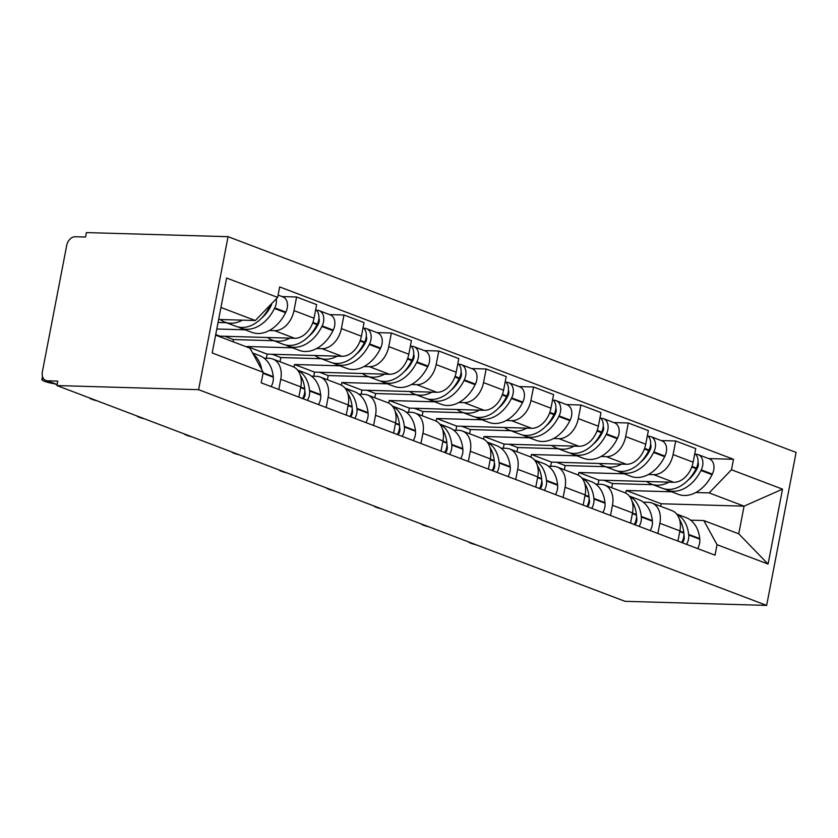 <?xml version="1.0" encoding="UTF-8"?>
<svg xmlns="http://www.w3.org/2000/svg" width="838" height="838" viewBox="0 0 838 838"><rect width="100%" height="100%" fill="white"/><g stroke="black" fill="none" stroke-linecap="round" stroke-linejoin="round"><path stroke-width="1.26" d="M57.089 384.778L45.828 380.504A9.218 6.536 -69.2 0 1 42.392 371.695L66.694 245.471A9.218 6.536 -69.2 0 1 75.127 236.745L85.539 237.039L86.398 232.587L228.062 236.683L198.596 389.67L766.644 605.413L624.98 601.317L56.932 385.564L198.596 389.67M766.644 605.413L796.1 452.436L228.062 236.683M45.828 380.504A9.218 6.536 -69.2 0 0 47.389 380.808L57.141 384.506M56.932 385.564L57.791 381.112L47.389 380.808M598.081 484.228L598.877 480.111L673.742 482.279A21.201 15.032 -69.2 0 0 693.131 462.209L695.75 448.602L675.7 440.987L673.082 454.594A21.201 15.032 110.8 0 1 653.692 474.664L648.382 474.507M659.852 523.279L679.901 530.894A21.201 15.032 -69.2 0 0 671.992 510.625L651.943 503.02A21.201 15.032 110.8 0 1 659.852 523.279L657.893 533.481M679.901 530.894L677.942 541.097M661.203 440.568L675.7 440.987M643.217 502.161L648.361 502.318A21.201 15.032 110.8 0 1 651.943 503.02M624.247 473.805L578.828 472.496L578.325 475.125M550.692 466.232L551.488 462.105L626.353 464.273A21.201 15.032 -69.2 0 0 645.742 444.203L648.361 430.606L628.311 422.991L625.693 436.598A21.201 15.032 110.8 0 1 606.303 456.658L600.993 456.511M630.553 523.101L632.512 512.898A21.201 15.032 -69.2 0 0 624.603 492.629L604.554 485.013A21.201 15.032 110.8 0 1 612.463 505.283L610.504 515.485M613.814 422.572L628.311 422.991M595.839 484.165L600.972 484.312A21.201 15.032 110.8 0 1 604.554 485.013M576.858 455.809L531.439 454.5L530.936 457.129M503.313 448.236L504.099 444.109L578.964 446.277A21.201 15.032 -69.2 0 0 598.353 426.207L600.972 412.61L580.923 404.995L578.304 418.591A21.201 15.032 110.8 0 1 558.915 438.662L553.604 438.515M583.164 505.094L585.123 494.902A21.201 15.032 -69.2 0 0 577.214 474.633L557.165 467.017A21.201 15.032 110.8 0 1 565.084 487.287L563.115 497.479M566.425 404.576L580.923 404.995M548.45 466.169L553.593 466.316A21.201 15.032 110.8 0 1 557.165 467.017M529.48 437.813L484.05 436.493L483.547 439.133M455.924 430.24L456.71 426.113L531.575 428.281A21.201 15.032 -69.2 0 0 550.964 408.211L553.583 394.604L533.534 386.988L530.915 400.595A21.201 15.032 110.8 0 1 511.526 420.666L506.215 420.508M535.775 487.098L537.745 476.895A21.201 15.032 -69.2 0 0 529.826 456.637L509.776 449.021A21.201 15.032 110.8 0 1 517.695 469.28L515.726 479.483M519.036 386.569L533.534 386.988M501.061 448.173L506.204 448.32A21.201 15.032 110.8 0 1 509.776 449.021M482.091 419.817L436.671 418.497L436.158 421.137M408.535 412.244L409.332 408.116L484.186 410.285A21.201 15.032 -69.2 0 0 503.575 390.215L506.204 376.608L486.155 368.992L483.536 382.599A21.201 15.032 110.8 0 1 464.137 402.669L458.826 402.512M488.386 469.102L490.356 458.899A21.201 15.032 -69.2 0 0 482.437 438.641L462.387 431.025A21.201 15.032 110.8 0 1 470.307 451.284L468.337 461.487M471.658 368.573L486.155 368.992M453.672 430.177L458.815 430.323A21.201 15.032 110.8 0 1 462.387 431.025M434.702 401.821L389.282 400.501L388.769 403.141M361.147 394.237L361.943 390.12L436.797 392.289A21.201 15.032 -69.2 0 0 456.197 372.219L458.815 358.612L438.766 350.996L436.148 364.603A21.201 15.032 110.8 0 1 416.748 384.673L411.448 384.516M440.998 451.106L442.967 440.903A21.201 15.032 -69.2 0 0 435.048 420.645L414.999 413.029A21.201 15.032 110.8 0 1 422.918 433.288L420.948 443.491M424.269 350.577L438.766 350.996M406.283 412.17L411.427 412.327A21.201 15.032 110.8 0 1 414.999 413.029M387.313 383.814L341.894 382.505L341.38 385.134M313.758 376.241L314.554 372.124L389.408 374.282A21.201 15.032 -69.2 0 0 408.808 354.212L411.427 340.616L391.377 333L388.759 346.607A21.201 15.032 110.8 0 1 369.359 366.677L364.059 366.52M393.609 433.11L395.578 422.907A21.201 15.032 -69.2 0 0 387.659 402.638L367.61 395.023A21.201 15.032 110.8 0 1 375.529 415.292L373.57 425.495M376.88 332.581L391.377 333M358.894 394.174L364.038 394.321A21.201 15.032 110.8 0 1 367.61 395.023M339.924 365.818L294.505 364.509L294.002 367.138M266.369 358.245L267.165 354.118L342.03 356.286A21.201 15.032 -69.2 0 0 361.419 336.216L364.038 322.62L343.989 315.004L341.37 328.601A21.201 15.032 110.8 0 1 321.981 348.671L316.67 348.524M346.23 415.103L348.189 404.911A21.201 15.032 -69.2 0 0 340.27 384.642L320.231 377.027A21.201 15.032 110.8 0 1 328.14 397.296L326.181 407.488M329.491 314.585L343.989 315.004M311.506 376.178L316.649 376.325A21.201 15.032 110.8 0 1 320.231 377.027M292.535 347.822L247.116 346.503L247.011 347.047M219.671 336.666L219.776 336.122L294.641 338.29A21.201 15.032 -69.2 0 0 314.03 318.22L316.649 304.613L296.6 296.998L293.981 310.605A21.201 15.032 110.8 0 1 274.592 330.675L269.281 330.518M298.841 397.107L300.8 386.905A21.201 15.032 -69.2 0 0 292.891 366.646L272.842 359.031A21.201 15.032 110.8 0 1 280.751 379.289L278.792 389.492M282.102 296.579L296.6 296.998M264.127 358.182L269.26 358.329A21.201 15.032 110.8 0 1 272.842 359.031M245.146 329.826L216.801 328.999M219.776 336.122L215.722 334.582M267.165 354.118L247.116 346.503M314.554 372.124L294.505 364.509M361.943 390.12L341.894 382.505M409.332 408.116L389.282 400.501M456.71 426.113L436.671 418.497M504.099 444.109L484.05 436.493M551.488 462.105L531.439 454.5M598.877 480.111L578.828 472.496M660.658 506.33L661.151 503.764L744.071 506.162L709.137 492.891L695.77 492.503M671.636 491.801L626.216 490.492L625.714 493.132M661.151 503.764L626.216 490.492M690.606 520.168L703.805 520.545L738.739 533.816L744.071 506.162L782.514 489.151L768.079 564.079L717.045 544.7L703.805 520.545M215.617 335.127L249.986 348.179L263.226 372.334L261.205 382.819L715.024 555.185L717.045 544.7M263.226 372.334L212.192 352.955L226.616 278.017L277.65 297.406L255.307 320.525L220.949 307.473M709.137 492.891L731.48 469.772L733.491 459.287L279.672 286.921L277.65 297.406M731.48 469.772L782.514 489.151M218.634 319.467L255.307 320.525M708.592 458.564L733.491 459.287M768.079 564.079L738.739 533.816M683.913 534.476A29.026 20.583 110.8 0 1 684.175 536.404L684.237 537.011A5.646 4.001 110.8 0 1 682.289 542.741M468.494 541.882A10.601 1.781 -169.1 0 0 476.277 544.836M679.513 519.497A35.018 24.836 110.8 0 1 683.787 532.559L683.85 533.157A11.638 8.254 110.8 0 1 681.661 542.511M686.521 544.354A11.638 8.254 -69.2 0 0 688.71 535L688.647 534.403A35.018 24.836 -69.2 0 0 676.832 514.239M676.685 514.05L686.039 517.601A35.018 24.836 110.8 0 1 699.73 538.614L699.793 539.211A11.638 8.254 110.8 0 1 697.604 548.565M664.806 489.004A35.018 24.836 -69.2 0 0 667.174 490.115A35.018 24.836 -69.2 0 0 700.956 470.474L701.249 469.877A11.638 8.254 -69.2 0 0 698.284 454.657A11.638 8.254 -69.2 0 0 696.326 454.269L695.613 454.248M698.284 454.657L709.377 458.868A11.638 8.254 110.8 0 1 712.331 474.088L712.049 474.685A35.018 24.836 110.8 0 1 678.256 494.326L667.174 490.115M694.796 453.547A11.638 8.254 110.8 0 1 696.388 468.033L696.095 468.631A35.018 24.836 110.8 0 1 662.313 488.261L651.22 484.05A35.018 24.836 110.8 0 1 646.653 481.494M698.002 462.167A5.646 4.001 110.8 0 1 697.593 467.646L697.3 468.233A29.026 20.583 110.8 0 1 688.008 480.184M603.884 480.258L612.536 483.536L611.73 487.747M652.949 484.71L612.536 483.536M668.923 482.133A35.018 24.836 110.8 0 1 651.22 484.05M698.4 464.043L697.75 464.032M636.524 516.48A29.026 20.583 110.8 0 1 636.786 518.408L636.849 519.015A5.646 4.001 110.8 0 1 634.9 524.745M421.105 523.886A10.601 1.781 -169.1 0 0 428.899 526.84M632.135 501.501A35.018 24.836 110.8 0 1 636.398 514.563L636.461 515.161A11.638 8.254 110.8 0 1 634.272 524.515M639.132 526.358A11.638 8.254 -69.2 0 0 641.321 517.004L641.259 516.407A35.018 24.836 -69.2 0 0 629.453 496.243M629.296 496.054L638.65 499.605A35.018 24.836 110.8 0 1 652.341 520.618L652.404 521.215A11.638 8.254 110.8 0 1 650.225 530.569M617.428 471.008A35.018 24.836 -69.2 0 0 619.785 472.108A35.018 24.836 -69.2 0 0 653.567 452.478L653.86 451.881A11.638 8.254 -69.2 0 0 650.896 436.65A11.638 8.254 -69.2 0 0 648.937 436.273L648.224 436.252M650.896 436.65L661.989 440.861A11.638 8.254 110.8 0 1 664.943 456.092L664.66 456.689A35.018 24.836 110.8 0 1 630.867 476.319L619.785 472.108M647.407 435.551A11.638 8.254 110.8 0 1 649 450.037L648.706 450.624A35.018 24.836 110.8 0 1 614.924 470.265L603.842 466.054A35.018 24.836 110.8 0 1 599.264 463.498M650.623 444.171A5.646 4.001 110.8 0 1 650.204 449.639L649.921 450.236A29.026 20.583 110.8 0 1 640.62 462.188M556.505 462.251L565.147 465.54L564.341 469.741M605.56 466.714L565.147 465.54M621.534 464.137A35.018 24.836 110.8 0 1 603.842 466.054M651.011 446.046L650.361 446.036M589.135 498.484A29.026 20.583 110.8 0 1 589.397 500.412L589.46 501.009A5.646 4.001 110.8 0 1 587.511 506.749M373.717 505.88A10.601 1.781 -169.1 0 0 381.51 508.844M584.746 483.495A35.018 24.836 110.8 0 1 589.009 496.557L589.072 497.164A11.638 8.254 110.8 0 1 586.883 506.508M591.743 508.362A11.638 8.254 -69.2 0 0 593.933 499.008L593.87 498.411A35.018 24.836 -69.2 0 0 582.064 478.236M581.907 478.048L591.261 481.609A35.018 24.836 110.8 0 1 604.963 502.622L605.015 503.219A11.638 8.254 110.8 0 1 602.836 512.573M570.039 453.012A35.018 24.836 -69.2 0 0 572.396 454.112A35.018 24.836 -69.2 0 0 606.178 434.472L606.471 433.885A11.638 8.254 -69.2 0 0 603.507 418.654A11.638 8.254 -69.2 0 0 601.548 418.267L600.836 418.246M603.507 418.654L614.6 422.865A11.638 8.254 110.8 0 1 617.564 438.096L617.271 438.693A35.018 24.836 110.8 0 1 583.489 458.323L572.396 454.112M600.018 417.554A11.638 8.254 110.8 0 1 601.611 432.041L601.317 432.628A35.018 24.836 110.8 0 1 567.535 452.269L556.453 448.058A35.018 24.836 110.8 0 1 551.875 445.491M603.234 426.165A5.646 4.001 110.8 0 1 602.826 431.643L602.532 432.24A29.026 20.583 110.8 0 1 593.231 444.192M509.116 444.255L517.769 447.544L516.952 451.745M558.171 448.718L517.769 447.544M574.145 446.141A35.018 24.836 110.8 0 1 556.453 448.058M603.622 428.05L602.972 428.029M541.757 480.478A29.026 20.583 110.8 0 1 542.018 482.416L542.071 483.013A5.646 4.001 110.8 0 1 540.122 488.753M326.328 487.884A10.601 1.781 -169.1 0 0 334.121 490.848M537.357 465.499A35.018 24.836 110.8 0 1 541.62 478.561L541.683 479.168A11.638 8.254 110.8 0 1 539.494 488.512M544.354 490.356A11.638 8.254 -69.2 0 0 546.544 481.012L546.481 480.404A35.018 24.836 -69.2 0 0 534.675 460.24M534.518 460.052L543.872 463.603A35.018 24.836 110.8 0 1 557.574 484.615L557.637 485.223A11.638 8.254 110.8 0 1 555.447 494.567M522.65 435.016A35.018 24.836 -69.2 0 0 525.007 436.116A35.018 24.836 -69.2 0 0 558.789 416.476L559.082 415.889A11.638 8.254 -69.2 0 0 556.128 400.658A11.638 8.254 -69.2 0 0 554.159 400.271L553.447 400.25M556.128 400.658L567.211 404.869A11.638 8.254 110.8 0 1 570.175 420.1L569.882 420.686A35.018 24.836 110.8 0 1 536.1 440.327L525.007 436.116M552.64 399.548A11.638 8.254 110.8 0 1 554.222 414.045L553.939 414.632A35.018 24.836 110.8 0 1 520.147 434.273L509.064 430.062A35.018 24.836 110.8 0 1 504.486 427.495M555.845 408.169A5.646 4.001 110.8 0 1 555.437 413.647L555.144 414.234A29.026 20.583 110.8 0 1 545.842 426.196M461.728 426.259L470.38 429.548L469.563 433.749M510.792 430.711L470.38 429.548M526.756 428.145A35.018 24.836 110.8 0 1 509.064 430.062M556.233 410.054L555.584 410.033M494.368 462.482A29.026 20.583 110.8 0 1 494.63 464.42L494.692 465.017A5.646 4.001 110.8 0 1 492.734 470.757M278.939 469.888A10.601 1.781 -169.1 0 0 286.732 472.852M489.968 447.502A35.018 24.836 110.8 0 1 494.231 460.565L494.294 461.162A11.638 8.254 110.8 0 1 492.116 470.516M496.976 472.36A11.638 8.254 -69.2 0 0 499.155 463.016L499.092 462.408A35.018 24.836 -69.2 0 0 487.287 442.244M487.129 442.055L496.484 445.607A35.018 24.836 110.8 0 1 510.185 466.619L510.248 467.227A11.638 8.254 110.8 0 1 508.058 476.571M475.261 417.02A35.018 24.836 -69.2 0 0 477.618 418.12A35.018 24.836 -69.2 0 0 511.41 398.479L511.693 397.893A11.638 8.254 -69.2 0 0 508.739 382.662A11.638 8.254 -69.2 0 0 506.77 382.275L506.058 382.254M508.739 382.662L519.822 386.873A11.638 8.254 110.8 0 1 522.786 402.104L522.493 402.69A35.018 24.836 110.8 0 1 488.711 422.331L477.618 418.12M505.251 381.552A11.638 8.254 110.8 0 1 506.833 396.039L506.55 396.636A35.018 24.836 110.8 0 1 472.758 416.276L461.675 412.066A35.018 24.836 110.8 0 1 457.098 409.499M508.457 390.173A5.646 4.001 110.8 0 1 508.048 395.651L507.755 396.238A29.026 20.583 110.8 0 1 498.453 408.19M414.339 408.263L422.991 411.542L422.184 415.753M463.404 412.715L422.991 411.542M479.367 410.149A35.018 24.836 110.8 0 1 461.675 412.066M508.844 392.058L508.205 392.037M446.979 444.486A29.026 20.583 110.8 0 1 447.241 446.413L447.303 447.021A5.646 4.001 110.8 0 1 445.345 452.75M231.55 451.892A10.601 1.781 -169.1 0 0 239.343 454.845M442.579 429.506A35.018 24.836 110.8 0 1 446.853 442.569L446.905 443.166A11.638 8.254 110.8 0 1 444.727 452.52M449.587 454.364A11.638 8.254 -69.2 0 0 451.766 445.009L451.713 444.412A35.018 24.836 -69.2 0 0 439.898 424.248M439.751 424.059L449.095 427.61A35.018 24.836 110.8 0 1 462.796 448.623L462.859 449.22A11.638 8.254 110.8 0 1 460.67 458.575M427.872 399.014A35.018 24.836 -69.2 0 0 430.24 400.124A35.018 24.836 -69.2 0 0 464.022 380.483L464.315 379.886A11.638 8.254 -69.2 0 0 461.35 364.666A11.638 8.254 -69.2 0 0 459.381 364.279L458.669 364.258M461.35 364.666L472.433 368.877A11.638 8.254 110.8 0 1 475.397 384.108L475.104 384.694A35.018 24.836 110.8 0 1 441.322 404.335L430.24 400.124M457.862 363.556A11.638 8.254 110.8 0 1 459.454 378.043L459.161 378.64A35.018 24.836 110.8 0 1 425.379 398.27L414.286 394.059A35.018 24.836 110.8 0 1 409.719 391.503M461.068 372.177A5.646 4.001 110.8 0 1 460.659 377.655L460.366 378.242A29.026 20.583 110.8 0 1 451.074 390.194M366.95 390.267L375.602 393.546L374.796 397.757M416.015 394.719L375.602 393.546M431.979 392.142A35.018 24.836 110.8 0 1 414.286 394.059M461.455 374.062L460.816 374.041M399.59 426.49A29.026 20.583 110.8 0 1 399.852 428.417L399.915 429.025A5.646 4.001 110.8 0 1 397.966 434.754M184.161 433.895A10.601 1.781 -169.1 0 0 191.954 436.849M395.19 411.51A35.018 24.836 110.8 0 1 399.464 424.573L399.527 425.17A11.638 8.254 110.8 0 1 397.338 434.524M402.198 436.368A11.638 8.254 -69.2 0 0 404.387 427.013L404.325 426.416A35.018 24.836 -69.2 0 0 392.509 406.252M392.362 406.063L401.716 409.614A35.018 24.836 110.8 0 1 415.407 430.627L415.47 431.224A11.638 8.254 110.8 0 1 413.281 440.579M380.483 381.018A35.018 24.836 -69.2 0 0 382.851 382.118A35.018 24.836 -69.2 0 0 416.633 362.487L416.926 361.89A11.638 8.254 -69.2 0 0 413.962 346.66A11.638 8.254 -69.2 0 0 412.003 346.283L411.28 346.262M413.962 346.66L425.044 350.871A11.638 8.254 110.8 0 1 428.009 366.101L427.715 366.698A35.018 24.836 110.8 0 1 393.933 386.328L382.851 382.118M410.473 345.56A11.638 8.254 110.8 0 1 412.066 360.047L411.772 360.633A35.018 24.836 110.8 0 1 377.99 380.274L366.897 376.063A35.018 24.836 110.8 0 1 362.33 373.507M413.679 354.181A5.646 4.001 110.8 0 1 413.27 359.649L412.977 360.246A29.026 20.583 110.8 0 1 403.686 372.198M319.561 372.261L328.213 375.55L327.407 379.75M368.626 376.723L328.213 375.55M384.6 374.146A35.018 24.836 110.8 0 1 366.897 376.063M414.066 356.056L413.427 356.045M352.201 408.494A29.026 20.583 110.8 0 1 352.463 410.421L352.526 411.018A5.646 4.001 110.8 0 1 350.577 416.758M136.772 415.889A10.601 1.781 -169.1 0 0 144.565 418.853M347.801 393.504A35.018 24.836 110.8 0 1 352.075 406.566L352.138 407.174A11.638 8.254 110.8 0 1 349.949 416.517M354.809 418.372A11.638 8.254 -69.2 0 0 356.998 409.017L356.936 408.42A35.018 24.836 -69.2 0 0 345.12 388.245M344.973 388.067L354.327 391.618A35.018 24.836 110.8 0 1 368.018 412.631L368.081 413.228A11.638 8.254 110.8 0 1 365.892 422.582M333.095 363.022A35.018 24.836 -69.2 0 0 335.462 364.121A35.018 24.836 -69.2 0 0 369.244 344.491L369.537 343.894A11.638 8.254 -69.2 0 0 366.573 328.664A11.638 8.254 -69.2 0 0 364.614 328.276L363.901 328.255M366.573 328.664L377.666 332.875A11.638 8.254 110.8 0 1 380.62 348.105L380.337 348.702A35.018 24.836 110.8 0 1 346.544 368.332L335.462 364.121M363.084 327.564A11.638 8.254 110.8 0 1 364.677 342.051L364.383 342.637A35.018 24.836 110.8 0 1 330.601 362.278L319.508 358.067A35.018 24.836 110.8 0 1 314.941 355.501M366.29 336.174A5.646 4.001 110.8 0 1 365.881 341.653L365.588 342.25A29.026 20.583 110.8 0 1 356.297 354.202M272.172 354.264L280.824 357.554L280.018 361.754M321.237 358.727L280.824 357.554M337.211 356.15A35.018 24.836 110.8 0 1 319.508 358.067M366.688 338.06L366.038 338.039M304.812 390.487A29.026 20.583 110.8 0 1 305.074 392.425L305.137 393.022A5.646 4.001 110.8 0 1 303.188 398.762M89.394 397.893A10.601 1.781 -169.1 0 0 97.187 400.857M300.423 375.508A35.018 24.836 110.8 0 1 304.686 388.57L304.749 389.178A11.638 8.254 110.8 0 1 302.56 398.521M307.42 400.365A11.638 8.254 -69.2 0 0 309.61 391.021L309.547 390.414A35.018 24.836 -69.2 0 0 297.741 370.249M297.584 370.061L306.938 373.612A35.018 24.836 110.8 0 1 320.629 394.625L320.692 395.232A11.638 8.254 110.8 0 1 318.513 404.576M285.716 345.026A35.018 24.836 -69.2 0 0 288.073 346.125A35.018 24.836 -69.2 0 0 321.855 326.485L322.148 325.898A11.638 8.254 -69.2 0 0 319.184 310.668A11.638 8.254 -69.2 0 0 317.225 310.28L316.513 310.259M319.184 310.668L330.277 314.879A11.638 8.254 110.8 0 1 333.231 330.109L332.948 330.696A35.018 24.836 110.8 0 1 299.156 350.336L288.073 346.125M315.696 309.568A11.638 8.254 110.8 0 1 317.288 324.055L316.994 324.641A35.018 24.836 110.8 0 1 283.213 344.282L272.13 340.071A35.018 24.836 110.8 0 1 267.552 337.505M318.901 318.178A5.646 4.001 110.8 0 1 318.492 323.657L318.21 324.243A29.026 20.583 110.8 0 1 308.908 336.206M224.794 336.268L233.435 339.558L233.016 341.736M273.848 340.72L233.435 339.558M289.822 338.154A35.018 24.836 110.8 0 1 272.13 340.071M319.299 320.064L318.65 320.043M43.723 378.933A10.601 1.781 -169.1 0 0 41.9 379.562A10.601 1.781 -169.1 0 0 54.302 383.72M252.615 352.987L259.55 355.616A35.018 24.836 110.8 0 1 273.251 376.629L273.303 377.236A11.638 8.254 110.8 0 1 271.124 386.58M261.77 369.694A35.018 24.836 -69.2 0 0 253.244 354.139M238.327 327.03A35.018 24.836 -69.2 0 0 240.684 328.129A35.018 24.836 -69.2 0 0 274.466 308.489L274.759 307.902A11.638 8.254 -69.2 0 0 276.247 298.862M278.101 295.06L282.888 296.882A11.638 8.254 110.8 0 1 285.852 312.113L285.559 312.7A35.018 24.836 110.8 0 1 251.777 332.34L240.684 328.129M270.423 304.885A11.638 8.254 110.8 0 1 269.899 306.059L269.606 306.645A35.018 24.836 110.8 0 1 235.824 326.286L224.741 322.075A35.018 24.836 110.8 0 1 220.164 319.508M271.816 303.44A5.646 4.001 110.8 0 1 271.114 305.661L270.821 306.247A29.026 20.583 110.8 0 1 261.519 318.199M226.459 322.724L218.058 322.483M242.433 320.158A35.018 24.836 110.8 0 1 224.741 322.075M274.592 330.675L294.641 338.29M321.981 348.671L342.03 356.286M369.359 366.677L389.408 374.282M416.748 384.673L436.797 392.289M464.137 402.669L484.186 410.285M511.526 420.666L531.575 428.281M558.915 438.662L578.964 446.277M606.303 456.658L626.353 464.273M653.692 474.664L673.742 482.279M328.14 397.296L348.189 404.911M375.529 415.292L395.578 422.907M422.918 433.288L442.967 440.903M470.307 451.284L490.356 458.899M517.695 469.28L537.745 476.895M565.084 487.287L585.123 494.902M612.463 505.283L632.512 512.898M280.751 379.289L300.8 386.905M341.37 328.601L361.419 336.216M388.759 346.607L408.808 354.212M436.148 364.603L456.197 372.219M483.536 382.599L503.575 390.215M530.915 400.595L550.964 408.211M578.304 418.591L598.353 426.207M625.693 436.598L645.742 444.203M673.082 454.594L693.131 462.209M293.981 310.605L314.03 318.22M679.765 531.606L683.85 533.157M688.71 535L699.793 539.211M688.647 534.403L699.73 538.614M700.956 470.474L712.049 474.685M701.249 469.877L712.331 474.088M691.999 466.368L696.388 468.033M679.869 531.072L683.787 532.559M691.779 466.986L696.095 468.631M632.376 513.61L636.461 515.161M641.321 517.004L652.404 521.215M641.259 516.407L652.341 520.618M653.567 452.478L664.66 456.689M653.86 451.881L664.943 456.092M644.611 448.372L649 450.037M632.481 513.076L636.398 514.563M644.391 448.99L648.706 450.624M584.987 495.614L589.072 497.164M593.933 499.008L605.015 503.219M593.87 498.411L604.963 502.622M606.178 434.472L617.271 438.693M606.471 433.885L617.564 438.096M597.232 430.376L601.611 432.041M585.092 495.069L589.009 496.557M597.002 430.994L601.317 432.628M537.598 477.618L541.683 479.168M546.544 481.012L557.637 485.223M546.481 480.404L557.574 484.615M558.789 416.476L569.882 420.686M559.082 415.889L570.175 420.1M549.843 412.38L554.222 414.045M537.703 477.073L541.62 478.561M549.613 412.998L553.939 414.632M490.22 459.612L494.294 461.162M499.155 463.016L510.248 467.227M499.092 462.408L510.185 466.619M511.41 398.479L522.493 402.69M511.693 397.893L522.786 402.104M502.454 394.373L506.833 396.039M490.324 459.077L494.231 460.565M502.234 394.991L506.55 396.636M442.831 441.616L446.905 443.166M451.766 445.009L462.859 449.22M451.713 444.412L462.796 448.623M464.022 380.483L475.104 384.694M464.315 379.886L475.397 384.108M455.065 376.377L459.454 378.043M442.935 441.081L446.853 442.569M454.845 376.995L459.161 378.64M395.442 423.619L399.527 425.17M404.387 427.013L415.47 431.224M404.325 426.416L415.407 430.627M416.633 362.487L427.715 366.698M416.926 361.89L428.009 366.101M407.677 358.381L412.066 360.047M395.546 423.085L399.464 424.573M407.457 358.999L411.772 360.633M348.053 405.623L352.138 407.174M356.998 409.017L368.081 413.228M356.936 408.42L368.018 412.631M369.244 344.491L380.337 348.702M369.537 343.894L380.62 348.105M360.288 340.385L364.677 342.051M348.158 405.079L352.075 406.566M360.068 341.003L364.383 342.637M300.664 387.627L304.749 389.178M309.61 391.021L320.692 395.232M309.547 390.414L320.629 394.625M321.855 326.485L332.948 330.696M322.148 325.898L333.231 330.109M312.899 322.389L317.288 324.055M300.769 387.083L304.686 388.57M312.679 323.007L316.994 324.641M263.027 373.329L273.303 377.236M263.132 372.795L273.251 376.629M274.466 308.489L285.559 312.7M274.759 307.902L285.852 312.113M268.956 306.394L269.606 306.645M42.497 376.44L41.9 379.562"/></g></svg>
